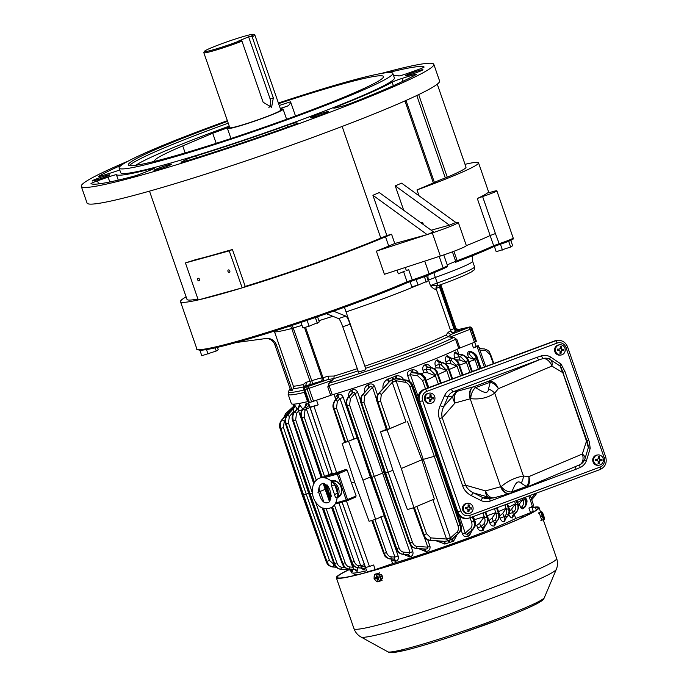 <?xml version="1.0" encoding="UTF-8"?>
<svg xmlns="http://www.w3.org/2000/svg" width="687" height="687" viewBox="0 0 687 687"><rect width="100%" height="100%" fill="white"/><g stroke="black" fill="none" stroke-linecap="round" stroke-linejoin="round"><path stroke-width="1.03" d="M426.533 275.813L428.25 280.777L418.048 285.088L411.822 286.805L410.027 281.618M426.258 282.082L424.377 276.646M418.048 285.088L416.142 279.592M331.228 480.96A8.837 6.26 67.1 0 1 331.572 480.797A8.837 6.26 67.1 0 1 341.078 487.263A8.837 6.26 67.1 0 1 338.451 497.07A8.837 6.26 67.1 0 1 337.283 497.388M305.019 406.558L306.187 403.132L309.133 404.875L307.956 401.354M294.345 406.318L294.775 405.115L297.085 408.92M298.527 407.159L299.498 404.566L303.13 409.538M350.499 570.133L351.358 572.546A91.354 6.011 -19.1 0 0 366.618 570.751L365.364 567.256A2.946 1.529 1.2 0 0 361.328 566.938L361.594 567.969L361.104 568.046M361.07 568.097L363.973 570.004L365.364 567.256L364.393 564.551L360.709 565.848L361.328 566.938M354.887 569.669L357.06 571.369L357.747 567.823M351.297 570.657L352.379 571.756L352.44 569.386M391.951 559.081A2.946 0.696 -48 0 1 391.41 560.094L392.638 563.598A91.354 6.011 -19.1 0 0 515.697 518.496L514.254 514.211M508.629 513.979C509.694 516.693 510.991 518.007 512.519 517.929L513.842 514.597M505.684 518.17L504.979 518.651L504 516.779L500.05 518.144C501.106 520.806 502.549 521.983 504.387 521.673L506.164 517.8M499.363 516.298A91.448 6.011 -19.1 0 0 499.415 516.281L500.05 518.144M487.925 521.029A91.448 6.011 -19.1 0 0 488.972 520.609L489.702 522.747C490.776 525.392 492.364 526.431 494.468 525.873L496.675 521.442M475.095 526.062A91.448 6.011 -19.1 0 0 476.726 525.435L477.551 527.822C478.693 530.467 480.436 531.369 482.789 530.527L485.417 525.503M461.097 529.814L462.497 533.988C463.802 536.641 465.743 537.363 468.336 536.135L469.59 535.422L472.287 529.96M435.996 540.763L444.97 544.018L453.618 541.107L457.078 534.675M418.769 548.69L425.828 551.558C428.997 551.12 430.388 549.368 429.993 546.32L427.803 547.153C427.821 548.527 426.953 549.153 425.193 549.033L422.771 548.956M403.604 554.34L409.632 556.917C412.389 556.255 413.462 554.486 412.835 551.601L410.113 552.606L408.482 554.555L406.532 554.521M391.032 559.012L391.41 560.094L395.652 561.296C398.031 560.506 398.855 558.72 398.117 555.929L384.042 515.602M485.761 366.472L478.307 345.733L476.1 346.231L474.485 341.611M308.042 401.543L310.112 407.382A105.609 6.947 160.9 0 0 313.985 406.318L336.639 472.647L345.552 469.556L347.175 470.037L338.579 473.669A0.979 0.696 -112.9 0 0 337.583 472.922L345.552 469.556M336.639 472.647A106.365 6.999 160.9 0 1 332.319 473.832L332.07 473.257L324.101 476.632L337.583 472.922A0.979 0.687 -105.4 0 0 337.265 474.116L324.633 477.594M309.992 407.108A102.595 6.75 -19.1 0 0 318.193 404.858L316.535 400.246A102.595 6.75 -19.1 0 0 316.535 400.246L330.971 395.24M313.985 406.318L318.193 404.858M291.503 410.302L292.928 407.185L281.275 420.453A1.967 1.28 41.3 0 1 281.722 420.186C280.047 422.35 279.712 425.133 280.7 428.525L302.915 495.284L303.62 495.087L280.854 428.482C279.841 425.098 280.184 422.316 281.876 420.143L292.258 408.464A2.946 2.791 170.5 0 0 293.658 406.026M293.426 413.205L293.701 407.786L286.685 415.815A1.718 1.125 41.1 0 1 287.08 415.575C285.414 417.748 285.079 420.521 286.075 423.922L309.382 493.97L310.163 493.919L286.204 423.879C285.191 420.496 285.534 417.713 287.235 415.532L293.572 408.422A2.946 2.8 128.9 0 0 294.775 405.115M316.329 463.081L298.613 411.024L298.459 407.855L293.847 412.647A1.718 1.125 41 0 1 294.251 412.398C292.593 414.562 292.267 417.344 293.255 420.736L314.105 483.253M302.228 409.778L298.613 411.024L296.492 413.394L295.676 419.92L293.392 420.702C292.379 417.31 292.731 414.527 294.44 412.346L298.459 407.855A2.946 2.688 101.2 0 0 299.498 404.566M306.187 403.132A2.946 2.499 -93.1 0 1 305.363 406.369L302.323 409.667C300.451 412.999 300.09 415.721 301.232 417.851L321.198 477.663M332.001 473.291L310.052 407.606L306.359 408.885L305.363 406.369L302.727 409.418C301.078 411.59 300.751 414.364 301.748 417.756L301.232 417.851M322.358 477.499L301.885 417.722C300.872 414.33 301.224 411.547 302.933 409.366L305.629 406.361A2.946 2.499 -93.5 0 0 306.454 403.114M310.052 407.606L309.133 404.875A2.946 1.211 -38 0 1 306.136 407.563M296.492 413.394A1.718 1.091 -138.2 0 0 294.44 412.346L298.235 407.812A2.946 2.696 101.9 0 0 299.283 404.523M294.637 405.004A2.946 2.8 130 0 1 293.435 408.301L287.235 415.532A1.718 1.099 -138.3 0 1 289.296 416.58L293.117 412.294L294.646 411.728M285.036 420.435L284.238 421.329A1.967 1.262 -138.4 0 0 281.876 420.143L292.224 408.215A2.946 2.782 171.8 0 0 293.624 405.905M284.238 421.329L283.465 427.589L306.23 494.185L303.62 495.087L326.875 561.399C328.171 564.671 330.103 566.492 332.68 566.861L335.952 567.101M334.303 564.62L329.485 560.489L306.23 494.185L308.609 493.18M289.296 416.58L288.488 423.098L312.448 493.12L310.163 493.919L334.603 563.658C335.9 566.93 337.832 568.75 340.417 569.119L349.443 569.763A2.946 2.877 -148.8 0 1 352.44 571.644M318.914 487.813L320.159 491.454L317.883 492.244M323.843 501.957L320.159 491.454L325.106 489.384M323.749 483.717L325.956 490.32L326.677 490.123L324.556 483.923M327.081 490.003L330.172 500.084M329.056 474.537L306.359 408.885L304.985 410.414L304.161 416.94L324.539 476.443M310.112 407.382L332.319 473.832M458.796 354.045L457.104 349.279M336.544 398.615A2.946 1.022 10.9 0 0 335.179 397.713L333.976 394.201M335.788 399.482L335.179 397.713L337.867 394.415C340.28 393.745 342.066 394.742 343.225 397.395L357.12 437.842A91.86 6.046 -19.1 0 0 357.274 437.799M348.902 396.949C348.172 394.02 349.005 391.805 351.409 390.293L351.864 390.07C354.475 388.997 356.433 389.795 357.729 392.466L354.999 393.445C354.586 392.183 353.753 391.994 352.5 392.887L347.768 397.816A1.718 1.125 41 0 1 348.172 397.575C346.514 399.74 346.188 402.522 347.175 405.914L371.006 477.474L371.804 477.422L347.313 405.871C346.3 402.488 346.652 399.705 348.361 397.524L352.5 392.887A2.946 1.013 -116.7 0 0 351.864 390.07M364.496 392.44C363.87 389.297 364.9 386.85 367.597 385.089L368.077 384.806C370.868 383.243 373.05 383.793 374.63 386.438L372.431 387.245C371.59 386.128 370.525 386.197 369.245 387.459L362.178 395.059A1.718 1.125 41.1 0 1 362.564 394.819C360.907 396.992 360.572 399.774 361.56 403.166L384.952 473.352L385.656 473.163L361.688 403.132C360.684 399.74 361.027 396.957 362.719 394.776L369.245 387.459A2.946 0.481 -120.3 0 0 368.077 384.806M383.054 388.395L383.011 388.258C382.573 384.522 383.981 381.577 387.219 379.422L396.373 375.806C399.74 375.497 402.178 376.854 403.707 379.868M409.761 381.517L407.657 375.6C407.022 372.697 408.087 370.86 410.843 370.095L412.243 369.812C415.051 369.512 417.069 370.74 418.314 373.496M420.968 373.797A91.448 6.011 -19.1 0 0 423.836 372.697L423.003 370.31C422.265 367.511 423.046 365.63 425.356 364.66L425.768 364.548C428.216 364.213 430.01 365.398 431.135 368.086M434.175 368.644A91.448 6.011 -19.1 0 0 436.082 367.871L435.335 365.742C434.536 362.985 435.103 361.061 437.026 359.979L441.784 362.427M445.674 363.904A91.448 6.011 -19.1 0 0 446.524 363.543L445.872 361.68C445.047 358.923 445.408 356.965 446.945 355.806L450.947 357.918M455.112 352.156A2.946 2.508 -125 0 0 457.774 354.191L460.118 360.117L455.215 359.696L454.674 358.15C453.824 355.342 453.97 353.341 455.112 352.156L458.323 353.96M457.911 354.028L462.437 354.732C465.992 356.175 467.976 358.09 468.388 360.477L467.941 360.718C466.628 357.438 464.644 355.454 461.982 354.784L457.997 354.028L461.784 354.87C464.498 355.514 466.507 357.489 467.804 360.769L465.537 361.568L460.822 356.965L458.899 356.63L454.674 358.15M460.384 375.883L457.07 366.137L451.514 360.581L449.813 360.297L449.341 357.961L453.154 358.339C456.692 359.79 458.676 361.705 459.088 364.093L458.641 364.333C457.327 361.044 455.344 359.069 452.69 358.391L449.65 357.815A2.946 2.25 63.7 0 1 447.246 355.66M451.514 360.581A1.718 1.073 -80.5 0 1 452.467 358.494C455.18 359.138 457.198 361.104 458.495 364.393L462.274 375.179M449.873 379.782L446.739 370.551L441.303 364.891A1.718 1.073 -80.5 0 1 442.256 362.805L442.488 362.702A1.718 1.125 100.8 0 1 442.943 362.65C446.49 364.101 448.465 366.016 448.877 368.404L448.439 368.644C447.117 365.355 445.142 363.38 442.488 362.702L439.105 362.272L438.941 364.496L440.169 368.017L436.082 367.871M437.026 359.979A2.946 1.906 -110 0 0 439.105 362.272L442.256 362.805C444.978 363.449 446.988 365.415 448.293 368.704L451.909 379.026M438.349 384.05L434.923 374.501L430.208 369.889A1.718 1.082 -80.4 0 1 431.17 367.803L431.367 367.717A1.718 1.125 100.7 0 1 431.822 367.665C435.378 369.108 437.361 371.023 437.774 373.41L437.327 373.651C436.013 370.37 434.029 368.387 431.367 367.717L427.048 367.107L426.223 369.211L427.451 372.732L423.836 372.697M425.356 364.66A2.946 1.511 -105.4 0 0 427.048 367.107L431.17 367.803C433.883 368.447 435.893 370.413 437.19 373.702L440.53 383.243M410.843 370.095A2.946 1.013 -101.3 0 0 412.071 372.715L419.353 373.505A1.718 1.116 100.5 0 1 419.809 373.453C423.269 374.784 425.253 376.699 425.768 379.19L425.322 379.43C423.999 376.15 422.016 374.175 419.353 373.505L413.522 372.423L412.071 372.715C410.491 372.749 409.916 373.41 410.345 374.681L418.177 396.674M386.403 429.65L377.18 401.947C376.055 399.499 376.442 396.777 378.331 393.771A1.967 1.28 41.3 0 1 378.777 393.496C377.111 395.669 376.768 398.443 377.764 401.843L386.893 429.384M433.497 444.85L412.423 386.214C411.101 382.942 409.108 380.967 406.438 380.297A1.967 1.271 -79.6 0 1 406.944 380.237L398.786 378.743L393.952 379.052L396.133 380.993L392.243 382.341L381.294 394.647L380.529 400.907L377.91 401.801C376.897 398.408 377.24 395.626 378.932 393.453L389.615 381.44L378.331 393.771M336.51 408.044L347.966 441.483L353.925 438.984L340.022 398.529L337.343 401.517L336.51 408.044L334.234 408.825C333.221 405.433 333.573 402.651 335.29 400.469L338.056 397.387A2.946 1.486 67.2 0 0 337.867 394.415M344.771 442.471L333.59 408.954C332.465 406.498 332.826 403.776 334.672 400.77A1.718 1.134 40.9 0 1 335.076 400.53C333.427 402.694 333.101 405.467 334.097 408.859L345.192 442.248M380.529 400.907L389.967 428.533L386.979 429.547M393.952 379.052A2.946 2.113 -16.6 0 1 392.535 379.499L392.217 377.292L393.952 379.052M396.133 380.993L423.278 459.371L434.287 456.323L410.019 387.09C408.963 384.419 407.339 382.822 405.141 382.29L396.03 380.718L392.225 382.195L392.535 379.499L389.615 381.44L387.829 379.001M425.493 388.816L422.531 380.461L417.756 375.883A1.718 1.056 -80.8 0 1 418.692 373.788C421.432 374.424 423.458 376.382 424.772 379.662L427.735 387.992M478.324 369.228L475.086 359.696L474.185 359.447L469.23 354.123A1.718 1.082 -80.3 0 1 470.191 352.027C472.905 352.68 474.906 354.647 476.211 357.936L479.955 368.627M480.548 368.404L476.761 357.704C475.456 354.423 473.489 352.431 470.861 351.753L469.204 351.426L471.325 351.701A1.718 1.142 101.1 0 0 470.861 351.753L468.225 351.692L469.204 351.426M475.086 359.696L468.5 361.826M458.135 353.917L457.997 354.028A2.946 2.516 -125.4 0 1 455.326 352.002M469.882 372.363L466.533 362.513L465.537 361.568M466.533 362.513L459.251 365.261M460.118 360.117L465.795 362.298M457.07 366.137L449.109 369.503M445.872 361.68L449.813 360.297L451.05 363.818L456.503 365.965M442.943 362.65L439.482 362.135A2.946 1.915 -110.2 0 1 437.396 359.842M446.352 370.43L440.169 368.017M446.739 370.551L438.074 374.535M431.822 367.665L427.486 366.987A2.946 1.52 -105.5 0 1 425.768 364.548M435.343 375.686L427.451 372.732M435.524 375.755L426.129 380.375M419.809 373.453L413.522 372.423A2.946 1.056 -101.6 0 1 412.243 369.812M389.967 428.533L405.914 421.818L392.225 382.195M347.966 441.483L345.286 442.385M343.225 397.395L340.022 398.529L338.056 397.387L336.613 398.915M344.762 442.428L342.169 443.527L354.793 482.669L369.091 521.287L375.574 519.312L362.951 480.179L370.362 477.044M405.914 421.818L387.004 429.864L380.529 431.84L386.317 429.392M395.223 375.961A2.946 0.489 82.2 0 0 395.944 378.76L405.965 380.495C408.671 381.148 410.671 383.123 411.977 386.403L436.245 455.644L434.287 456.323L457.997 525.632L459.955 524.962L436.245 455.644L437.112 455.283M469.23 354.123L467.34 353.796L468.225 351.692M467.34 353.796L468.611 357.429L466.645 357.395M474.185 359.447L468.611 357.429M478.307 345.733A105.609 6.947 160.9 0 1 477.07 346.54L473.48 347.94A102.595 6.75 -19.1 0 0 476.1 346.231M473.48 347.94L471.9 343.302A102.595 6.75 -19.1 0 0 471.909 343.294M453.154 358.339A1.718 1.125 100.8 0 0 452.69 358.391L449.341 357.961A2.946 2.241 63.9 0 1 446.945 355.806M451.05 363.818L446.524 363.543M435.335 365.742L438.941 364.496L441.303 364.891M423.003 370.31L426.223 369.211L430.208 369.889M407.657 375.6L410.345 374.681L417.756 375.883M405.141 382.29A1.468 0.936 -80.2 0 1 405.965 380.495L397.138 378.597A2.946 0.524 82 0 1 396.373 375.806M387.219 379.422L388.988 381.869L378.932 393.453A1.967 1.262 -138.4 0 1 381.294 394.647M367.597 385.089A2.946 0.498 -120.2 0 1 368.747 387.751L362.719 394.776A1.718 1.099 -138.3 0 1 364.78 395.824L363.973 402.35L361.053 403.252C359.928 400.822 360.297 398.091 362.178 395.059M351.409 390.293A2.946 1.03 -116.6 0 1 352.036 393.127L348.361 397.524A1.718 1.091 -138.2 0 1 350.413 398.572L349.597 405.098L346.669 406C345.544 403.561 345.913 400.83 347.768 397.816M357.309 437.894L342.169 443.527M353.925 438.984L357.12 437.842M337.343 401.517A1.718 1.091 -138.1 0 0 335.29 400.469L337.643 397.558A2.946 1.494 67.3 0 0 337.463 394.587M354.569 481.991L351.529 483.047L347.175 470.037M351.529 483.047L356.149 495.954L347.553 499.586A0.979 0.696 67.1 0 1 347.201 500.694A0.979 0.687 74.6 0 1 347.141 500.72L335.041 504.043L347.072 500.729M348.644 441.552L362.951 480.179M384.119 472.484L371.804 477.422L396.768 548.681C398.056 551.944 399.997 553.765 402.591 554.143L408.482 554.555A2.946 0.962 81.1 0 1 409.632 556.917M392.921 470.269L385.656 473.163L410.096 542.902C411.384 546.174 413.325 547.994 415.901 548.363L425.193 549.033L425.828 551.558M380.529 431.84L393.144 470.973L407.451 509.599L413.926 507.624L401.311 468.491L421.844 459.809L407.391 421.251M387.004 429.864L401.311 468.491M454.03 537.397L449.779 540.265L450.389 537.672L423.278 459.371L421.844 459.809L434.321 499.011L413.926 507.624M459.594 348.094L471.9 343.302M477.07 346.54L484.361 366.995M531.558 506.371L533.146 511.008A102.595 6.75 160.9 0 1 530.562 512.7L515.697 518.496M530.562 512.7L528.938 508.088L532.519 506.688A105.609 6.947 160.9 0 0 533.765 505.872L530.278 495.421M367.098 571.867A102.595 6.75 160.9 0 0 375.196 569.643L373.651 564.997L369.443 566.457A105.609 6.947 160.9 0 1 365.561 567.522L366.618 570.751M336.02 567.17L332.525 566.904C329.975 566.526 328.043 564.705 326.729 561.442L302.915 495.284M348.326 569.042L349.692 569.952L339.971 569.188A1.718 1.202 -85.5 0 0 340.263 569.162C337.712 568.776 335.788 566.955 334.475 563.692L309.459 494.108M335.857 519.398L352.689 567.187L354.312 569.471M357.06 571.369A2.946 2.757 -123 0 0 354.217 569.471L348.481 569.016C345.947 568.63 344.015 566.801 342.71 563.538L322.89 508.354M354.243 566.569L352.689 567.187L349.674 566.973C347.648 566.681 346.128 565.264 345.114 562.713L342.847 563.503C344.135 566.775 346.076 568.596 348.67 568.965L354.38 569.368A2.946 2.748 -122.5 0 1 357.223 571.258M363.973 570.004A2.946 2.533 67.3 0 0 361.353 568.072L357.549 567.763C355.024 567.368 353.101 565.547 351.787 562.284L351.28 562.37L331.598 507.547M332.542 506.877L351.933 562.241C353.221 565.513 355.17 567.325 357.764 567.702L361.594 567.969A2.946 2.525 67.5 0 1 364.213 569.909M344.591 567.35L341.422 567.127A1.718 1.176 94.1 0 1 340.417 569.119L349.382 569.875A2.946 2.877 -150.1 0 1 352.379 571.756M338.906 502.978L360.709 565.848L358.769 565.71C356.733 565.427 355.205 564.001 354.2 561.451L334.414 504.945M342.014 502.12L364.393 564.551M365.561 567.522L341.937 501.604M525.126 497.328L525.83 499.423C526.835 502.798 526.457 505.417 524.713 507.281L524.121 507.83M523.013 498.109L523.013 500.437C523.795 503.064 523.468 505.125 522.043 506.62A1.718 1.159 47.9 0 0 524.052 507.564C525.881 505.658 526.294 503.021 525.289 499.655L524.559 497.534M513.807 514.554L516.71 511.952C518.917 507.959 519.381 505.306 518.084 503.983L517.637 504.224C518.625 507.599 518.23 510.226 516.461 512.107L513.387 514.786L511.678 509.007L514.975 504.335L515.224 505.065C516.014 507.693 515.688 509.754 514.245 511.248L512.871 512.493L509.29 513.696M512.519 517.929A2.946 2.542 74.3 0 1 513.387 514.786L516.255 512.193C518.092 510.286 518.505 507.65 517.5 504.284L516.246 500.617M505.426 518.47L507.702 516.375C509.909 512.382 510.355 509.728 509.067 508.414L508.62 508.655C509.608 512.03 509.222 514.657 507.453 516.538L505.297 518.522A2.946 2.267 -110.9 0 0 504.687 521.553M505.057 504.773L506.207 509.496C506.989 512.124 506.663 514.185 505.22 515.688A1.718 1.151 48 0 0 507.221 516.633C509.058 514.718 509.479 512.081 508.474 508.715L506.894 504.086M494.537 508.672L496.005 513.807C496.787 516.435 496.461 518.496 495.018 519.999A1.718 1.151 48 0 0 497.019 520.944L497.251 520.84A1.718 1.202 -132.7 0 0 497.5 520.686C499.698 516.693 500.153 514.039 498.856 512.725L498.418 512.966C499.406 516.341 499.011 518.968 497.251 520.84L494.752 522.979L493.318 521.527L492.107 517.998L488.972 520.609M494.468 525.873A2.946 1.898 65.4 0 1 494.752 522.979L497.019 520.944C498.856 519.029 499.277 516.392 498.273 513.026L496.529 507.933M483.013 512.949L484.61 517.989C485.4 520.626 485.074 522.687 483.639 524.181A1.718 1.151 48 0 0 485.64 525.126L485.846 525.04A1.718 1.194 -132.7 0 0 486.095 524.877C488.311 520.883 488.766 518.23 487.469 516.916L487.023 517.156C488.01 520.531 487.615 523.159 485.846 525.04L482.695 527.788L480.771 526.757L479.569 523.236L476.726 525.435M482.789 530.527A2.946 1.477 62.8 0 1 482.695 527.788L485.64 525.126C487.478 523.219 487.89 520.583 486.885 517.208L485.151 512.15M472.905 516.693L474.399 521.15C475.378 524.524 474.983 527.152 473.214 529.042L467.778 533.576C466.499 534.495 465.649 534.349 465.211 533.121L459.509 516.16M470.097 517.732L471.591 522.154C472.364 524.782 472.021 526.852 470.552 528.363A1.718 1.134 48.3 0 0 472.544 529.316C474.408 527.401 474.837 524.756 473.85 521.381L472.338 516.899M450.389 537.672L446.49 539.02L430.895 537.895L426.541 533.799L423.939 534.718C425.227 537.981 427.168 539.802 429.744 540.18L441.535 541.133M457.997 525.632C458.813 528.372 458.478 530.51 457.001 532.056L450.474 537.947L446.576 539.132L449.461 542.593L449.779 540.265A2.946 2.362 -22 0 0 448.396 540.798L444.961 541.279L444.97 544.018M413.454 507.77L423.209 534.864C424.626 536.779 423.149 538.127 429.255 540.257A1.967 1.365 -85.6 0 0 429.59 540.222C427.031 539.836 425.098 538.015 423.785 534.761L414.012 507.59M380.856 516.744L394.931 557.08L391.118 556.813C389.082 556.53 387.562 555.105 386.549 552.554L384.282 553.344C385.579 556.616 387.52 558.437 390.122 558.806L394.046 559.081A2.946 1.451 -101.1 0 1 395.652 561.296M371.787 520.471L383.638 553.482C385.072 555.414 383.535 556.702 389.606 558.892A1.718 1.211 -85.3 0 0 389.907 558.866C387.374 558.471 385.45 556.65 384.145 553.387L372.268 520.317M346.669 406L370.585 477.705L396.124 548.81C397.558 550.751 396.021 552.039 402.11 554.22A1.718 1.202 -85.4 0 0 402.402 554.194C399.868 553.799 397.936 551.979 396.631 548.715L371.092 477.611M361.053 403.252L384.445 473.446L409.452 543.031C410.895 544.971 409.358 546.268 415.463 548.432A1.718 1.202 -85.5 0 0 415.755 548.406C413.205 548.02 411.273 546.199 409.967 542.936L384.952 473.352M432.853 499.629L446.576 539.132M457.001 532.056A1.468 0.996 47.9 0 0 458.727 532.863C460.548 530.965 460.951 528.329 459.955 524.962L460.402 524.774C461.381 528.148 460.986 530.776 459.199 532.665A1.967 1.357 47.5 0 0 459.474 532.485L453.377 538.076M522.043 506.62L520.686 507.839L522.644 508.835L523.554 508.363M522.764 499.724L518.402 505.177M520.686 507.839L519.441 504.206M523.331 499.028L517.285 502.729M513.455 514.872L513.636 514.718A2.946 2.55 74.6 0 0 512.768 517.861M514.554 501.244L515.439 503.751L514.975 504.335M515.439 503.751L508.432 507.281M506.293 508.268L498.324 511.635M505.22 515.688L504 516.779L502.798 513.258L505.941 508.715M495.705 522.275L495.121 522.816A2.946 1.906 65.5 0 0 494.829 525.71M495.679 512.871L492.107 517.998M495.911 512.571L486.98 515.774M483.888 526.843L483.098 527.582A2.946 1.486 62.9 0 0 483.176 530.321M484.206 516.804L479.569 523.236M484.318 516.658L474.373 519.707M470.106 531.893L469.075 532.846A2.946 1.005 60.7 0 0 469.59 535.422M398.117 555.929L394.931 557.08L394.046 559.081L392.5 559.072M347.313 500.643L355.291 497.285L347.261 500.677A0.979 0.979 0 0 1 347.141 500.72A0.979 0.687 74.6 0 1 346.239 500.042L335.651 502.953M355.17 497.328L356.149 495.954M369.443 566.457L346.257 500.419M532.519 506.688L528.904 495.928M511.678 509.007L509.582 511.343M507.702 516.375A1.718 1.202 -132.7 0 1 507.453 516.538L504.979 518.651A2.946 2.25 -111 0 0 504.387 521.673M502.798 513.258L499.415 516.281M489.702 522.747L493.318 521.527L495.018 519.999M477.551 527.822L480.771 526.757L483.639 524.181M468.336 536.135A2.946 0.953 60.5 0 1 467.778 533.576L473.214 529.042A1.718 1.194 -132.6 0 0 473.455 528.887C475.679 524.885 476.143 522.232 474.837 520.918L471.591 522.154M462.497 533.988L465.211 533.121L470.552 528.363M452.621 541.725L451.557 539.347L459.199 532.665L452.587 538.72A2.946 0.447 -121.4 0 0 453.618 541.107M444.24 544.07L444.206 541.339L429.744 540.18A1.967 1.348 94.1 0 0 430.895 537.895M425.262 551.627L424.618 549.102L415.901 548.363A1.718 1.176 94.1 0 0 416.915 546.371C414.896 546.079 413.376 544.654 412.372 542.103L409.452 543.031M409.126 556.994A2.946 0.979 81.1 0 0 407.958 554.632L402.591 554.143A1.718 1.168 94 0 0 403.595 552.15C401.569 551.859 400.049 550.433 399.035 547.883L396.124 548.81M375.574 519.312L384.213 515.662M391.118 556.813A1.718 1.168 94 0 1 390.122 558.806L393.608 559.166A2.946 1.46 -101.2 0 1 395.223 561.382M375.196 569.643L392.638 563.598M353.676 573.07L354.071 574.203A89.336 5.874 -19.1 0 0 354.38 574.504A89.336 5.874 -19.1 0 0 358.236 574.555M519.853 518.591A89.336 5.874 -19.1 0 0 522.85 516.16A89.336 5.874 -19.1 0 0 522.91 515.731L522.893 515.688M338.76 496.924A8.837 6.26 67.1 0 1 337.377 497.156M331.314 481.029A8.837 6.26 67.1 0 1 331.898 480.668M338.451 495.997A7.858 5.565 -112.9 0 0 338.708 495.902A7.858 5.565 -112.9 0 0 340.778 486.499A7.858 5.565 -112.9 0 0 332.594 481.432A7.858 5.565 -112.9 0 0 332.448 481.493L335.076 485.271L338.296 496.074M327.939 486.353L329.76 489.436L331.151 495.628M337.119 498.058L336.922 497.998C335.788 497.86 335.016 496.761 334.578 494.683L331.366 485.408L331.143 480.883C319.532 472.519 311.984 481.673 312.336 491.377C312.568 498.47 315.642 503.932 321.533 507.762C330.464 510.123 335.66 506.894 337.119 498.058L338.708 495.902M331.177 496.315L329.837 494.752L327.304 487.409L327.295 485.769M331.366 485.408A3.924 1.099 174.1 0 1 335.076 485.271A6.87 4.869 -112.9 0 1 337.618 492.613A3.924 0.61 -31.9 0 1 334.578 494.683M331.117 481.252A3.924 3.529 -159.7 0 0 333.745 482.66A7.858 5.565 -112.9 0 1 338.107 495.267A3.924 3.675 -71.1 0 0 336.922 497.998M328.051 486.619A3.924 0.61 -31.9 0 1 327.304 487.409A6.87 4.869 -112.9 0 0 329.837 494.752A3.924 1.099 174.1 0 1 331.1 495.215M532.021 507.727A27.489 1.812 -19.1 0 1 536.307 506.937A107.258 7.05 160.9 0 1 539.037 507.556A107.258 7.05 160.9 0 1 439.998 549.317A107.258 7.05 160.9 0 1 336.338 577.75A107.258 7.05 160.9 0 1 348.464 569.849M536.358 510.029L535.405 507.264A26.51 1.743 -19.1 0 0 532.064 507.839M535.405 507.264A106.27 6.99 160.9 0 1 538.11 507.873A106.27 6.99 160.9 0 1 439.972 549.257A106.27 6.99 160.9 0 1 337.265 577.423A106.27 6.99 160.9 0 1 348.73 569.875M379.172 574.006C382.736 575.002 383.372 576.857 381.096 579.562M541.485 519.381L539.561 513.824M544.259 519.183L540.867 520.643M543.7 519.69L542.146 516.238L540.068 516.933M542.146 516.238L541.141 512.287L538.299 513.232M541.691 511.781L538.857 512.734M543.546 515.181A3.83 0.575 -108.5 0 1 544.396 519.063A3.83 0.575 -108.5 0 1 542.532 515.791A3.83 0.575 -108.5 0 1 542.052 512.055A3.83 0.575 -108.5 0 1 543.546 515.181M542.876 516.126L543.529 515.808L542.369 513.335L543.323 516.53M543.357 515.963L543.46 516.478M542.85 516.031L543.529 515.808M374.492 574.521L377.893 573.533L380.881 576.745L380.461 580.944L377.06 581.923L374.072 578.712L374.492 574.521L376.227 573.748M377.893 573.533L379.636 572.769M380.881 576.745L382.384 576.084M381.208 574.461L382.015 575.337M380.461 580.944L382.204 580.172M382.547 576.694L382.384 578.36M380.117 577.003A3.83 2.98 66.2 0 1 376.888 581.374A3.83 2.98 66.2 0 1 374.724 575.122A3.83 2.98 66.2 0 1 380.117 577.003M378.915 577.741L378.142 578.085L379.172 577.784L378.855 576.857L377.816 577.157L376.845 575.508L376.107 575.715L376.553 577.011L377.257 576.702M378.142 578.085L378.382 579.948L377.644 580.163L376.665 578.506L377.927 578.291M377.403 577.003L375.317 577.879L375.634 578.806L376.665 578.506M376.382 577.569L376.553 577.011M378.348 579.854L377.644 580.163M378.099 578.093L379.13 577.673M376.201 577.621L376.476 578.437L375.634 578.806M376.476 578.437L377.515 578.136M377.232 577.2L376.416 577.552M563.203 372.354L562.782 372.637L560.06 366.034A2.946 0.67 128.2 0 1 561.021 364.041L564.937 371.512L589.343 442.024L590.21 448.328L588.312 447.623L588.304 445.975M460.797 510.913A7.359 6.973 82.2 0 0 469.753 515.422L600.026 467.117A7.359 6.973 82.2 0 0 604.174 457.748L566.028 347.588A7.359 6.973 82.2 0 0 557.071 343.079L426.799 391.384A7.359 6.973 82.2 0 0 422.651 400.753L460.797 510.913L457.834 511.832L419.688 401.672A9.816 9.3 -97.8 0 1 425.227 389.177L555.491 340.872A9.816 9.3 -97.8 0 1 557.355 340.4L556.264 340.554A9.816 9.3 82.2 0 0 554.4 341.018L424.137 389.323A9.816 9.3 82.2 0 0 418.598 401.826L456.743 511.978A9.816 9.3 82.2 0 0 466.825 518.462L467.916 518.316A9.816 9.3 -97.8 0 1 457.834 511.832L456.743 511.978M510.501 493.232A9.816 6.595 -105.7 0 1 509.943 493.429A9.816 9.816 0 0 0 510.707 493.18A9.816 3.074 69.7 0 0 511.592 491.926L526.336 486.456L521.098 483.176C516.074 478.032 513.223 489.986 511.592 491.926A9.816 6.243 -138.9 0 1 501.209 486.585C507.916 480.943 515.327 477.431 523.417 476.031L528.784 476.649L582.336 454.03L586.492 441.123L562.782 372.637L551.884 366.085A9.816 5.625 -59 0 0 550.21 359.524L550.21 359.524A9.816 5.625 -59 0 0 549.952 359.395A9.704 9.189 82.2 0 0 548.647 358.769L548.647 358.769A9.704 9.189 82.2 0 0 543.151 358.502L539.132 359.868A2.946 0.919 69.7 0 1 537.243 357.223L541.622 355.797A12.615 11.945 -97.8 0 1 550.467 356.957L561.021 364.041M488.491 389.005L490.243 382.212L475.49 387.674C478.161 388.73 487.968 396.854 488.491 389.005A9.816 5.659 28.7 0 1 494.709 393.127C487.796 397.867 479.809 399.705 470.758 398.649A17.673 1.159 160.9 0 1 470.226 398.795L455.069 402.96L442.205 417.696L439.362 418.641C438.005 414.433 438.272 410.079 440.169 405.596L444.618 395.54A12.761 12.091 -97.8 0 1 451.436 389.04L537.243 357.223M586.921 440.839L561.159 367.493L560.06 366.034L550.381 359.636M440.169 405.596A2.946 0.515 23.9 0 0 443.639 406.738L452.999 396.013L448.087 396.691L443.639 406.738C441.853 410.568 441.38 414.218 442.205 417.696L465.571 485.185C467.083 488.457 469.71 491.025 473.463 492.88L483.073 497.723L487.985 497.044L473.463 492.88A2.946 0.79 116.7 0 0 471.359 495.662C467.143 493.438 464.266 490.26 462.729 486.121L465.571 485.185L485.52 490.896A9.816 6.011 106 0 0 487.985 497.044A9.816 9.3 82.2 0 0 493.24 497.929A9.816 9.3 82.2 0 0 494.193 497.749M452.999 396.013A9.816 6.544 41.1 0 0 455.069 402.96A9.816 6.896 -105.4 0 1 458.246 391.006L473.403 386.841A7.858 0.515 -19.1 0 0 473.635 386.772L488.388 381.302L539.132 359.868L453.334 391.684L458.246 391.006A9.816 9.3 -97.8 0 0 452.999 396.013M525.246 487.761A9.816 3.074 -110.3 0 0 525.452 487.71A9.816 3.074 -110.3 0 0 526.336 486.456A9.816 6.913 -93.5 0 0 528.784 476.649A9.816 6.964 67.1 0 1 525.864 487.547L579.922 464.678A9.704 9.189 82.2 0 0 581.451 463.768L581.451 463.768A9.704 9.189 82.2 0 0 584.628 459.526M584.585 459.569L581.451 463.768A9.816 9.816 0 0 0 584.946 458.89A9.816 4.766 -162.2 0 0 582.336 454.03A9.816 6.964 67.1 0 1 579.922 464.678A2.946 0.902 64.9 0 0 580.283 467.443L576.024 469.23A2.946 0.919 69.7 0 1 575.783 466.464M584.946 458.89L588.312 447.623L586.492 441.123L586.999 440.848L588.312 446.078M549.875 359.335A2.946 0.756 120 0 1 550.467 356.957M590.21 448.328L586.406 460.745A2.946 0.472 20.8 0 1 584.637 459.723M521.098 483.176A9.816 6.32 -71.4 0 0 523.417 476.031L494.709 393.127L498.333 388.713A9.816 6.964 67.1 0 0 488.388 381.302A9.816 3.074 -110.3 0 1 490.243 382.212A9.816 6.612 48.5 0 1 498.333 388.713L551.884 366.085A9.816 6.964 -112.9 0 0 543.151 358.502A2.946 0.936 74.4 0 1 541.622 355.797M475.49 387.674A9.816 5.694 105.6 0 0 470.758 398.649A9.816 6.595 -105.7 0 1 473.635 386.772A9.816 3.074 69.7 0 1 475.49 387.674M429.375 393.101L428.508 393.222A5.152 4.886 82.2 0 0 424.368 398.992A5.152 4.886 82.2 0 0 429.907 403.432L430.783 403.312A5.152 4.886 82.2 0 0 434.965 398.486A5.152 4.886 82.2 0 0 429.375 393.101A5.152 4.886 82.2 0 0 425.236 398.872A5.152 4.886 82.2 0 0 430.783 403.312M431.376 398.881L431.96 398.821A9.738 0.575 2.2 0 1 433.574 398.941A9.129 2.868 -86.7 0 0 433.617 397.764A9.738 0.575 -177.8 0 0 432.011 397.644L431.591 397.704A0.979 0.927 -97.8 0 1 430.697 396.665L431.032 394.776A9.129 0.532 -177.8 0 0 429.916 394.707A9.738 3.057 93.3 0 1 430.002 396.545L429.032 397.472A9.738 0.575 -177.8 0 0 427.108 397.395A9.129 2.868 93.3 0 1 427.065 398.563A9.738 0.575 2.2 0 1 428.989 398.649L429.882 399.679A9.738 3.057 93.3 0 1 429.65 401.56A9.129 0.532 2.2 0 1 430.766 401.629A9.738 3.057 -86.7 0 0 430.998 399.748L430.577 399.8A0.979 0.927 -97.8 0 1 431.548 398.881M431.96 398.821L430.998 399.748M428.611 397.533L428.782 397.524A0.979 0.927 -97.8 0 1 428.611 397.533L427.108 397.447M430.697 396.665L431.118 396.614A9.738 3.057 -86.7 0 0 431.032 394.776M431.118 396.614L432.011 397.644M430.509 401.612L430.577 399.8M433.317 398.924L433.617 397.764M433.36 397.807L431.591 397.704M430.766 394.81L429.916 394.759M597.784 454.949L596.917 455.069A5.152 4.886 82.2 0 0 592.778 460.848A5.152 4.886 82.2 0 0 598.317 465.288L599.193 465.168A5.152 4.886 82.2 0 0 603.375 460.342A5.152 4.886 82.2 0 0 597.784 454.949A5.152 4.886 82.2 0 0 593.654 460.728A5.152 4.886 82.2 0 0 599.193 465.168M599.785 460.737L600.378 460.676A9.738 0.575 2.2 0 1 601.984 460.797A9.129 2.868 -86.7 0 0 602.027 459.62A9.738 0.575 -177.8 0 0 600.421 459.5L600 459.56A0.979 0.927 -97.8 0 1 599.107 458.521L599.442 456.623A9.129 0.532 -177.8 0 0 598.325 456.563A9.738 3.057 93.3 0 1 598.411 458.401L597.441 459.328A9.738 0.575 -177.8 0 0 595.517 459.242A9.129 2.868 93.3 0 1 595.474 460.419A9.738 0.575 2.2 0 1 597.398 460.505L598.291 461.535A9.738 3.057 93.3 0 1 598.059 463.416A9.129 0.532 2.2 0 1 599.176 463.485A9.738 3.057 -86.7 0 0 599.408 461.604L598.987 461.655A0.979 0.927 -97.8 0 1 599.957 460.737M600.378 460.676L599.408 461.604M597.02 459.388L597.192 459.38A0.979 0.927 -97.8 0 1 597.02 459.388L595.517 459.294M599.107 458.521L599.528 458.469A9.738 3.057 -86.7 0 0 599.442 456.623M599.528 458.469L600.421 459.5M598.918 463.467L598.987 461.655M601.726 460.779L602.027 459.62M601.769 459.663L600 459.56M599.176 456.666L598.325 456.615M467.521 503.253L466.645 503.373A5.152 4.886 82.2 0 0 462.514 509.144A5.152 4.886 82.2 0 0 468.053 513.584L468.929 513.464A5.152 4.886 82.2 0 0 473.111 508.646A5.152 4.886 82.2 0 0 467.521 503.253A5.152 4.886 82.2 0 0 463.382 509.024A5.152 4.886 82.2 0 0 468.929 513.464M469.513 509.041L470.106 508.973A9.738 0.575 2.2 0 1 471.72 509.101A9.129 2.868 -86.7 0 0 471.763 507.925A9.738 0.575 -177.8 0 0 470.157 507.805L469.736 507.856A0.979 0.927 -97.8 0 1 468.843 506.826L469.178 504.928A9.129 0.532 -177.8 0 0 468.062 504.868A9.738 3.057 93.3 0 1 468.148 506.705L467.177 507.633A9.738 0.575 -177.8 0 0 465.254 507.547A9.129 2.868 93.3 0 1 465.202 508.724A9.738 0.575 2.2 0 1 467.134 508.801L468.027 509.84A9.738 3.057 93.3 0 1 467.795 511.721A9.129 0.532 2.2 0 1 468.912 511.781A9.738 3.057 -86.7 0 0 469.144 509.9L468.723 509.96A0.979 0.927 -97.8 0 1 469.685 509.033M470.106 508.973L469.144 509.9M466.756 507.684L466.928 507.676A0.979 0.927 -97.8 0 1 466.756 507.684L465.254 507.599M468.843 506.826L469.264 506.766A9.738 3.057 -86.7 0 0 469.178 504.928M469.264 506.766L470.157 507.805M468.654 511.772L468.723 509.96M471.462 509.076L471.763 507.925M471.505 507.959L469.736 507.856M468.912 504.962L468.062 504.919M559.639 344.797L558.771 344.917A5.152 4.886 82.2 0 0 554.632 350.688A5.152 4.886 82.2 0 0 560.171 355.127L561.047 355.007A5.152 4.886 82.2 0 0 565.229 350.181A5.152 4.886 82.2 0 0 559.639 344.797A5.152 4.886 82.2 0 0 555.508 350.568A5.152 4.886 82.2 0 0 561.047 355.007M561.64 350.585L562.232 350.516A9.738 0.575 2.2 0 1 563.838 350.645A9.129 2.868 -86.7 0 0 563.881 349.468A9.738 0.575 -177.8 0 0 562.275 349.339L561.854 349.4A0.979 0.927 -97.8 0 1 560.961 348.369L561.296 346.471A9.129 0.532 -177.8 0 0 560.18 346.403A9.738 3.057 93.3 0 1 560.266 348.249L559.295 349.168A9.738 0.575 -177.8 0 0 557.372 349.09A9.129 2.868 93.3 0 1 557.329 350.267A9.738 0.575 2.2 0 1 559.252 350.344L560.145 351.375A9.738 3.057 93.3 0 1 559.914 353.264A9.129 0.532 2.2 0 1 561.03 353.324A9.738 3.057 -86.7 0 0 561.262 351.443L560.841 351.504A0.979 0.927 -97.8 0 1 561.811 350.576M562.232 350.516L561.262 351.443M558.875 349.228L559.046 349.219A0.979 0.927 -97.8 0 1 558.875 349.228L557.372 349.142M560.961 348.369L561.382 348.309A9.738 3.057 -86.7 0 0 561.296 346.471M561.382 348.309L562.275 349.339M560.772 353.307L560.841 351.504M563.58 350.619L563.881 349.468M563.623 349.503L561.854 349.4M561.03 346.506L560.18 346.454M406.292 270.472L408.713 269.716A16.686 1.099 160.9 0 1 406.292 270.472L405.261 267.483M466.327 245.611A84.922 5.582 -19.1 0 0 490.132 235.538A84.922 5.582 160.9 0 1 466.327 245.611M453.909 251.287L457.164 260.691A84.922 5.582 -19.1 0 0 493.661 245.723A0.979 0.833 64.9 0 1 493.275 246.848L499.509 244.52L495.421 233.563L490.132 235.538L493.661 245.723L498.951 243.748A11.782 0.773 -19.1 0 0 513.198 238.028L496.856 190.823A11.782 0.773 160.9 0 1 482.6 196.534L495.421 233.563L490.132 235.538L477.31 198.509L482.6 196.534M476.392 341.293L471.969 328.266L476.392 341.293A105.54 6.939 160.9 0 1 475.696 341.748L474.459 342.298L469.968 329.339L450.079 337.094L454.459 337.695L456.924 339.593L455.558 339.215A92.771 6.106 160.9 0 1 329.047 385.587L327.776 386.927L329.382 383.054A91.723 6.028 -19.1 0 0 453.652 337.506M456.924 339.593L459.835 348L474.459 342.298M459.835 348L458.761 348.464A92.771 6.106 160.9 0 1 332.25 394.827L311.563 401.904A105.54 6.939 160.9 0 1 309.382 402.513L308.54 402.659L303.405 388.198L305.157 393.153L304.35 392.38A92.771 6.106 160.9 0 1 288.162 394.364L291.357 403.604A92.771 6.106 160.9 0 0 307.553 401.62L304.35 392.38A2.946 2.43 76.4 0 1 304.229 390.517M305.157 393.153L308.54 402.659M308.068 401.56L307.553 401.62M365.046 366.094A87.378 5.745 -19.1 0 0 446.086 335.007L448.31 332.173A2.946 2.654 -117 0 0 451.814 334.157L447.984 336.724A88.425 5.814 160.9 0 1 365.63 368.344L344.419 307.252M448.31 332.173A87.378 5.745 -19.1 0 0 450.715 330.902L436.297 289.244A87.378 5.745 160.9 0 1 436.142 289.33L436.133 289.339C434.588 289.459 432.707 288.248 430.474 285.706L437.808 285.723L437.267 282.992A47.12 3.1 -19.1 0 0 474.554 266.839L472.63 261.283A47.12 3.1 160.9 0 1 435.343 277.445L437.267 282.992A9.816 0.644 160.9 0 0 430.474 285.706L428.559 280.15A87.378 5.745 160.9 0 1 428.104 280.373M305.526 327.218L323.01 377.713A87.378 5.745 -19.1 0 0 328.3 376.158L334.131 376.038A87.378 5.745 -19.1 0 0 357.292 368.679M455.859 328.094L441.08 285.414A87.378 5.745 160.9 0 1 440.444 286.531L454.871 328.188A87.378 5.745 -19.1 0 0 455.429 327.527L456.005 328.532M306.024 382.281A87.378 5.745 -19.1 0 0 310.009 381.285L291.735 328.523A87.378 5.745 160.9 0 1 274.585 331.984L293.375 386.223A87.378 5.745 -19.1 0 0 303.104 384.574L306.024 382.281A2.946 2.422 -103.6 0 1 304.727 385.957L303.31 386.961A88.425 5.814 160.9 0 1 293.134 388.705L292.164 390.379L290.67 390.353L274.946 344.943A9.816 9.635 90.8 0 0 266.745 338.433M358.047 370.868A88.425 5.814 160.9 0 1 333.865 378.554L329.382 383.054M450.079 337.094L447.984 336.724M333.496 311.177L345.896 316.123A9.816 1.657 -108.5 0 1 350.112 324.273L365.63 368.344M365.836 369.692L358.494 372.139L342.761 326.729A9.816 1.657 71.5 0 0 338.554 318.579L345.896 316.123M303.405 388.198L303.31 386.961M394.776 243.499L427.134 234.602L372.912 195.271L386.858 235.538L391.573 234.241L394.776 243.499L388.722 246.058A125.661 8.261 160.9 0 1 376.382 251.141L384.394 274.285L440.333 256.053A22.087 1.451 -19.1 0 0 466.327 245.568L458.315 222.425A22.087 1.451 -19.1 0 0 457.37 222.33L455.824 222.485L401.612 183.146L395.231 185.842L403.698 210.282M391.573 234.241L385.51 236.8A125.661 8.261 160.9 0 1 242.185 287.853L229.235 250.875L185.43 262.923L198.251 299.953L241.558 288.042A125.661 8.261 160.9 0 1 198.758 299.815M198.242 299.927A125.661 8.261 160.9 0 1 180.492 301.645A125.661 8.261 160.9 0 1 186.108 296.844M477.31 198.509A84.922 5.582 160.9 0 0 487.452 192.961L490.174 192.386A11.782 0.773 160.9 0 1 496.856 190.823M314.105 384.145L306.9 386.42L314.105 384.145M465.838 328.532L458.633 330.808L465.838 328.532M326.342 313.71L338.554 318.579M236.208 342.521L266.084 338.502A9.816 9.635 -89.2 0 1 276.432 344.96L292.164 390.379M293.134 388.705L293.375 386.223M274.585 331.984L274.25 331.134M292.276 325.303L311.752 380.753A12.761 0.842 160.9 0 1 321.954 377.953L304.487 327.501M302.031 325.449A12.761 0.842 -19.1 0 0 293.478 327.991L291.735 328.523L290.601 325.853M469.341 327.064A1.967 1.692 -102.7 0 1 469.547 327.003L459.174 329.348A90.323 5.943 160.9 0 1 458.598 330.043L456.718 330.945A9.816 0.644 -19.1 0 0 454.21 332.585L454.305 332.843A90.323 5.943 160.9 0 1 451.814 334.157L468.766 327.527A103.574 6.81 -19.1 0 0 469.453 327.081L459.174 329.348A2.946 2.928 -152.2 0 1 455.429 327.527M333.865 378.554L327.751 379.628A90.323 5.943 160.9 0 1 322.289 381.233L320.185 381.706A9.816 0.644 -19.1 0 0 312.336 383.861L308.849 384.926A90.323 5.943 160.9 0 1 304.727 385.957L305.543 387.15A103.574 6.81 -19.1 0 0 307.69 386.566L327.751 379.628A2.946 1.64 -106.6 0 0 328.3 376.158M436.142 289.33A2.946 2.739 61.3 0 1 437.344 285.912A2.946 2.739 61.3 0 1 437.353 285.904L437.37 285.904A2.946 2.739 -117.9 0 0 436.133 289.339M446.086 335.007L447.812 336.664M303.104 384.574L303.345 386.815M333.934 378.4L334.131 376.038M317.54 316.776L319.326 321.92L309.124 326.231L302.898 327.939L300.983 322.409M317.334 323.216L315.367 317.523M309.124 326.231L307.089 320.348M217.41 347.373L218.226 349.717L216.233 351.014L201.789 355.737L199.891 350.233M216.233 351.014L215.151 347.888M208.024 354.028L206.486 349.606M295.496 116.009L290.575 101.796C290.163 104.312 288.626 105.91 285.964 106.597L280.339 108.64M227.998 271.494A1.322 0.936 -112.9 0 0 229.776 270.876A1.322 0.936 -112.9 0 0 227.998 271.494M197.667 279.832A1.322 0.936 -112.9 0 0 199.445 279.223A1.322 0.936 -112.9 0 0 197.667 279.832M241.558 288.042L242.064 287.905M242.185 287.853L245.25 286.556L232.429 249.527L225.284 251.494A118.791 7.815 -19.1 0 1 195.752 259.617L185.43 262.923M232.429 249.527L229.235 250.875M455.833 222.485L449.453 225.173L395.231 185.842M421.234 223.009L422.66 222.408L421.028 222.854M422.66 222.408L423.415 224.589M431.161 230.205L449.453 225.173M427.134 234.602L433.506 231.914L379.293 192.575L372.912 195.271M228.668 127.439L212.704 133.244L182.733 145.91A108.975 7.171 -19.1 0 0 154.575 160.998A108.975 7.171 -19.1 0 0 154.815 161.282M216.199 143.334L212.704 133.244M152.643 169.174L152.42 168.538A7.858 0.515 160.9 0 1 154.326 168.238A7.858 0.515 160.9 0 1 151.432 169.68L142.956 173.081A7.858 0.515 160.9 0 1 132.883 176.482A176.714 11.619 -19.1 0 1 91.002 183.669A7.858 0.515 160.9 0 1 90.985 183.644A7.858 0.515 160.9 0 1 97.502 180.844L98.559 183.893M109.808 181.986L108.108 177.091A7.858 0.515 160.9 0 1 116.412 174.73L118.276 180.114M119.736 169.912A7.858 0.515 160.9 0 1 113.054 172.248L103.162 175.357A7.858 0.515 160.9 0 1 98.567 176.447A7.858 0.515 160.9 0 1 98.937 176.138L99.057 176.465M424.111 67.06L424.085 67.008A7.858 0.515 160.9 0 1 424.111 67.034A7.858 0.515 160.9 0 1 417.584 69.834L406.979 73.586A7.858 0.515 160.9 0 1 398.683 75.939A149.714 9.85 160.9 0 0 393.565 75.587M412.38 76.592L411.934 75.312A7.858 0.515 160.9 0 1 416.528 74.222A7.858 0.515 160.9 0 1 416.15 74.54A176.714 11.619 -19.1 0 1 351.838 102.99A7.858 0.515 160.9 0 1 341.714 106.356L335.29 107.945A7.858 0.515 160.9 0 1 333.805 108.142A7.858 0.515 160.9 0 1 337.051 106.554L337.36 107.438M393.368 85.686L392.148 82.165A7.858 0.515 160.9 0 1 402.041 78.421L403.02 81.246M411.934 75.312L402.041 78.421M392.148 82.165A149.714 9.85 160.9 0 1 337.051 106.554M424.085 67.008A176.714 11.619 -19.1 0 0 388.79 72.504M121.736 164.983A176.714 11.619 -19.1 0 0 98.937 176.138M108.108 177.091L97.502 180.844M152.42 168.538A149.714 9.85 160.9 0 1 116.412 174.73M297.377 123.162L297.342 123.059A7.858 0.515 160.9 0 1 297.402 123.093A7.858 0.515 160.9 0 1 291.494 125.678A176.714 11.619 -19.1 0 1 185.292 161.325A7.858 0.515 160.9 0 1 181.085 162.295A7.858 0.515 160.9 0 1 181.677 161.866L181.815 162.269M186.306 161.007L185.851 159.702A7.858 0.515 160.9 0 1 195.915 155.949L196.559 157.804M287.613 127.069L287.029 125.369A7.858 0.515 160.9 0 1 295.934 122.758L296.286 123.78M185.851 159.702L181.677 161.866M297.342 123.059L295.934 122.758M287.029 125.369A149.714 9.85 160.9 0 1 195.915 155.949M427.177 234.585L432.321 232.91A22.087 1.451 -19.1 0 0 458.315 222.425M376.382 251.141L427.039 234.628M437.267 84.166L466.009 167.164A71.671 4.715 160.9 0 1 447.28 177.177L445.322 177.942L416.777 95.502M465.03 164.33A84.922 5.582 160.9 0 1 478.53 162.828A84.922 5.582 160.9 0 1 416.992 189.913L434.424 182.502A17.673 1.159 160.9 0 1 445.322 177.942M416.992 189.913L419.027 195.778M405.021 271.004L398.34 273.83L397.06 270.154M386.858 235.538L380.796 238.097L342.135 126.451M107.352 176.147A9.326 0.61 -19.1 0 0 109.757 174.85A9.326 0.61 -19.1 0 0 104.115 176.207A9.326 0.61 -19.1 0 0 94.54 179.668A9.326 0.61 -19.1 0 0 92.135 180.956A9.326 0.61 -19.1 0 0 97.777 179.599A9.326 0.61 -19.1 0 0 107.352 176.147M420.547 71.01A9.326 0.61 -19.1 0 0 422.96 69.722A9.326 0.61 -19.1 0 0 417.318 71.07A9.326 0.61 -19.1 0 0 407.743 74.531A9.326 0.61 -19.1 0 0 405.33 75.819A9.326 0.61 -19.1 0 0 410.981 74.471A9.326 0.61 -19.1 0 0 420.547 71.01M325.793 112.951A9.326 0.61 -19.1 0 0 328.206 111.655A9.326 0.61 -19.1 0 0 322.555 113.011A9.326 0.61 -19.1 0 0 312.989 116.472A9.326 0.61 -19.1 0 0 310.576 117.76A9.326 0.61 -19.1 0 0 316.226 116.404A9.326 0.61 -19.1 0 0 325.793 112.951M169.191 165.515A9.326 0.61 -19.1 0 0 171.604 164.227A9.326 0.61 -19.1 0 0 165.953 165.576A9.326 0.61 -19.1 0 0 156.387 169.036A9.326 0.61 -19.1 0 0 153.974 170.324A9.326 0.61 -19.1 0 0 159.624 168.976A9.326 0.61 -19.1 0 0 169.191 165.515M128.392 161.007A186.529 12.272 -19.1 0 0 81.281 186.375L87.051 203.034A186.529 12.272 -19.1 0 0 267.329 153.596A186.529 12.272 -19.1 0 0 439.577 80.963L433.806 64.303A186.529 12.272 -19.1 0 0 381.105 73.5M81.281 186.375A186.529 12.272 -19.1 0 0 261.558 136.928A186.529 12.272 -19.1 0 0 433.806 64.303M227.371 120.697A144.811 9.524 -19.1 0 0 156.524 148.04A144.811 9.524 -19.1 0 0 119.109 168.092L120.714 172.72A144.811 9.524 -19.1 0 0 260.665 134.334A144.811 9.524 -19.1 0 0 394.381 77.957L392.775 73.329A144.811 9.524 -19.1 0 0 278.39 103.033M119.109 168.092A144.811 9.524 -19.1 0 0 259.059 129.706A144.811 9.524 -19.1 0 0 392.775 73.329M227.586 121.324A134.987 8.879 -19.1 0 0 163.266 146.194A134.987 8.879 -19.1 0 0 128.383 164.88A134.987 8.879 -19.1 0 0 258.844 129.096A134.987 8.879 -19.1 0 0 383.501 76.54A134.987 8.879 -19.1 0 0 278.604 103.651M245.19 286.393A118.791 7.815 -19.1 0 0 380.796 238.097M149.5 191.132L186.993 299.395A118.791 7.815 -19.1 0 0 197.916 299M252.172 36.849L273.332 97.94L271.597 107.284L263.13 102.251L241.97 41.16A26.999 1.778 160.9 0 1 203.824 52.71A26.999 1.778 160.9 0 1 203.841 52.581L204.451 51.336A26.02 1.709 160.9 0 1 228.453 41.332A26.02 1.709 160.9 0 1 253.512 34.35A26.02 1.709 160.9 0 1 251.15 36.11L252.172 36.849A26.999 1.778 160.9 0 0 254.851 35.046L280.811 110.023A26.999 1.778 -19.1 0 1 273.838 113.759A26.999 1.778 -19.1 0 1 246.135 123.772A26.999 1.778 -19.1 0 1 229.793 127.688L203.824 52.71M253.512 34.35L254.757 34.951A26.999 1.778 160.9 0 1 254.851 35.046M268.866 107.507A7.858 5.513 74.6 0 0 270.085 98.834L248.608 36.815L251.15 36.11M241.97 41.16L240.939 40.421A26.02 1.709 160.9 0 1 216.087 48.949A26.02 1.709 160.9 0 1 204.451 51.336M240.939 40.421L238.406 41.126L248.608 36.815M280.562 109.293A29.455 1.941 160.9 0 1 283.13 109.224A29.455 1.941 160.9 0 1 275.521 113.295A29.455 1.941 160.9 0 1 245.302 124.218A29.455 1.941 160.9 0 1 227.474 128.495A29.455 1.941 160.9 0 1 229.535 126.958M510.793 240.347L512.657 245.723L510.664 247.019L496.22 251.743L494.365 246.384M510.664 247.019L508.663 241.24M502.446 250.034L500.437 244.22M326.205 484.824L326.96 487.014M329.794 495.181L330.825 498.161M346.239 500.042L337.265 474.116L338.579 473.669L347.553 499.586L346.239 500.042M429.993 546.32L427.761 539.913M412.835 551.601L410.671 545.392M323.714 477.491A0.979 0.687 -105.4 0 1 324.101 476.632A0.979 0.696 -112.9 0 0 324.041 476.649A0.979 0.979 0 0 0 323.44 477.482M302.323 409.667A1.718 1.134 -139.1 0 1 302.727 409.418L302.933 409.366A1.718 1.091 41.9 0 1 304.985 410.414M285.766 413.548A1.468 1.013 47.5 0 0 285.56 413.677A1.468 1.013 47.5 0 0 285.586 415.163L284.555 416.717M287.295 413.6L285.586 415.163M281.275 420.453C279.386 423.458 278.999 426.18 280.124 428.628L283.465 427.589M280.622 428.37L280.27 424.721M286.685 415.815C284.813 418.847 284.435 421.578 285.56 424.008L288.488 423.098M285.998 423.785L285.629 419.989M293.847 412.647C291.992 415.661 291.623 418.383 292.748 420.83L293.392 420.702L314.543 482.489M304.161 416.94L301.748 417.756L321.705 477.577M295.676 419.92L316.329 480.256M357.729 392.466L360.538 400.624M374.63 386.438L377.541 394.913M462.437 354.732A1.718 1.125 100.7 0 0 461.982 354.784L461.784 354.87A1.718 1.082 99.6 0 0 460.822 356.965M471.857 371.624L467.804 360.769L471.634 371.71M462.506 375.093L458.641 364.333L456.237 365.183M452.132 378.941L448.439 368.644L446.026 369.494M440.745 383.166L437.327 373.651L434.923 374.501M387.356 429.444L377.91 401.801L377.18 401.947M345.69 442.273L334.234 408.825L333.59 408.954M377.678 401.689L377.326 398.031M428.319 387.777L425.322 379.43L422.531 380.461M471.325 351.701C474.837 353.17 476.804 355.093 477.207 357.472L473.936 358.734M403.595 552.15L410.113 552.606L354.999 393.445L350.413 398.572M376.691 399.645L372.431 387.245L364.78 395.824M410.019 387.09L412.93 385.948C412.337 383.363 410.345 381.465 406.944 380.237M493.326 363.672L490.071 354.629L485.718 350.533L479.869 350.087M485.718 350.533A1.967 1.365 -85.6 0 0 484.515 348.962L479.346 348.567M490.071 354.629L490.561 354.355C489.144 352.44 490.63 351.091 484.515 348.962M349.597 405.098L399.035 547.883M363.973 402.35L412.372 542.103M361.56 568.08L357.257 567.788A1.718 1.211 94.7 0 0 357.549 567.763L357.764 567.702A1.718 1.168 -86 0 0 358.769 565.71M354.294 569.532L348.189 569.042A1.718 1.202 -85.4 0 0 348.481 569.016L348.67 568.965A1.718 1.168 94 0 0 349.674 566.973M336.089 567.239L332.199 566.938A1.967 1.365 -85.6 0 0 332.525 566.904L332.68 566.861A1.967 1.348 94.1 0 0 333.839 564.585M332.199 566.938C326.085 564.808 327.57 563.469 326.153 561.545L329.485 560.489M339.971 569.188C333.873 567.015 335.402 565.727 333.968 563.787L336.879 562.859L315.616 502.18M341.422 567.127C339.404 566.835 337.892 565.41 336.879 562.859M348.189 569.042C342.1 566.861 343.637 565.573 342.203 563.632L342.847 563.503L323.611 508.595M354.2 561.451L351.787 562.284L332.036 507.255M345.114 562.713L326.308 509.015M329.743 500.857L325.956 490.32M522.644 508.835L524.713 507.281A1.718 1.211 -133 0 0 524.962 507.118C527.135 503.21 527.573 500.565 526.276 499.183L523.013 500.437M516.71 511.952A1.718 1.194 -132.7 0 1 516.461 512.107L516.255 512.193A1.718 1.151 -132 0 1 514.245 511.248M516.418 500.557L517.637 504.224L515.224 505.065M507.684 514.64C509.05 513.18 509.35 511.128 508.578 508.492M507.075 504.026L508.62 508.655L506.207 509.496M496.71 507.865L498.418 512.966L496.005 513.807M485.331 512.081L487.023 517.156L484.61 517.989M414.364 507.435L423.939 534.718L423.209 534.864M426.541 533.799L416.923 506.362M372.68 520.196L384.282 553.344L383.638 553.482M440.719 465.692L460.402 524.774L460.908 524.499C460.951 526.92 463.012 526.92 459.474 532.485M535.594 493.446L535.328 493.79A1.967 1.28 41.3 0 1 535.439 495.447L536.762 493.017M535.328 493.79L531.274 498.41M424.248 536.959L427.803 547.153L416.915 546.371M386.549 552.554L374.982 519.492M541.459 599.991A79.297 5.213 160.9 0 1 468.242 630.889A79.297 5.213 160.9 0 1 391.599 651.886M412.114 647.188A82.947 5.453 -19.1 0 0 495.688 619.537A82.947 5.453 -19.1 0 0 544.353 597.638C543.718 599.279 542.12 600.799 539.553 602.207C535.62 604.663 525.392 609.541 503.228 618.145L461.003 633.388C438.718 640.911 420.564 646.441 406.541 649.979L394.467 652.452C390.869 652.762 388.67 652.547 387.863 651.826A82.947 5.453 -19.1 0 0 412.114 647.188M544.353 597.638L556.281 569.42A103.488 6.81 160.9 0 1 460.754 609.275A103.488 6.81 160.9 0 1 361.044 637.029L387.863 651.826M336.338 577.75L353.968 628.665A107.258 7.05 -19.1 0 0 457.628 600.232A107.258 7.05 -19.1 0 0 556.668 558.471C557.878 562.378 557.75 566.028 556.281 569.42M529.711 513.034L529.969 513.773M377.902 578.548L377.197 578.866M588.647 439.989L586.947 440.702M576.024 469.23L490.226 501.046A12.761 12.091 -97.8 0 1 480.969 500.497A2.946 0.79 116.7 0 1 483.073 497.723A9.816 9.3 82.2 0 0 488.328 498.607L493.24 497.929A9.816 9.816 0 0 0 494.503 497.671A9.816 6.896 74.6 0 1 485.52 490.896L500.677 486.731L470.226 398.795A9.816 6.896 -105.4 0 1 473.403 386.841M557.071 343.079A2.456 0.764 -110.3 0 0 555.491 340.872L554.4 341.018M426.799 391.384A2.456 0.764 -110.3 0 0 425.227 389.177L424.137 389.323M422.651 400.753L418.598 401.826M469.882 517.809L600.043 469.539A2.456 0.764 -110.3 0 0 600.094 469.53L469.831 517.835A2.456 0.764 -110.3 0 1 469.779 517.843A9.816 9.3 -97.8 0 1 467.916 518.316L469.831 517.835A2.456 0.764 -110.3 0 0 469.753 515.422M586.406 460.745A12.615 11.945 -97.8 0 1 580.283 467.443M480.969 500.497L471.359 495.662M462.729 486.121L439.362 418.641M494.503 497.671L509.66 493.506A9.816 6.896 74.6 0 1 500.677 486.731A17.673 1.159 -19.1 0 0 501.209 486.585A9.816 6.595 -105.7 0 0 509.943 493.429L509.66 493.506A9.816 6.896 74.6 0 0 509.806 493.464M451.436 389.04A2.946 0.919 69.7 0 0 453.334 391.684A9.816 9.3 82.2 0 0 448.087 396.691A2.946 0.515 23.9 0 1 444.618 395.54M510.707 493.18L525.452 487.71A9.816 9.816 0 0 0 525.864 487.547A9.816 6.964 67.1 0 1 525.555 487.667M563.237 372.225L564.937 371.512M490.226 501.046A2.946 0.919 69.7 0 1 489.917 498.393M605.582 457.044L604.174 457.748M566.028 347.588L567.574 346.892L605.719 457.053C607.153 462.815 605.281 466.98 600.094 469.53A2.456 0.764 -110.3 0 0 600.026 467.117M510.243 239.626A10.803 0.713 160.9 0 1 510.922 240.278A10.803 0.713 160.9 0 1 499.535 244.512L493.36 246.805M447.22 264.856L457.164 260.691L457.138 261.678C472.51 255.865 484.558 250.927 493.275 246.848A0.979 0.833 64.9 0 1 493.18 246.891A83.943 5.522 160.9 0 1 457.156 261.661L455.447 262.34M408.713 269.716L412.243 279.901A16.686 1.099 -19.1 0 0 429.117 273.787L443.149 267.861A0.979 0.696 67.1 0 1 442.797 268.978L428.886 274.852M428.765 274.903A15.707 1.03 160.9 0 1 412.878 280.648L428.825 274.877A0.979 0.696 67.1 0 1 428.765 274.903M412.835 280.665L406.816 282.855M180.492 301.645L196.843 348.85A125.661 8.261 -19.1 0 0 276.603 329.425A125.661 8.261 -19.1 0 0 407.073 281.782A0.979 0.739 66.6 0 1 406.678 282.915A124.682 8.201 160.9 0 1 277.591 330.069A124.682 8.201 160.9 0 1 198.114 349.503M417.181 285.328A87.378 5.745 160.9 0 1 346.257 311.846M332.817 316.286A87.378 5.745 160.9 0 1 318.905 320.7M458.761 348.464L455.558 339.215A2.946 2.645 63.2 0 0 454.459 337.695M328.764 383.767A2.946 1.623 73.4 0 0 329.047 385.587L332.25 394.827M290.103 388.73L288.531 391.35A91.723 6.028 -19.1 0 0 304.058 390.018M403.552 271.623L407.073 281.782L412.243 279.901L412.861 280.657L406.747 282.889C371.272 298.398 302.194 323.045 254.216 337.317C226.856 345.475 209.114 349.777 200.973 350.233C197.435 349.838 196.061 349.374 196.843 348.85M385.51 236.8L388.722 246.058M424.738 261.137L429.117 273.787A0.979 0.696 67.1 0 1 428.825 274.877L442.857 268.952C450.569 265.148 446.103 267.458 447.46 265.551A16.686 1.099 -19.1 0 1 443.149 267.861L439.191 256.423M452.415 251.846L455.679 261.283A0.979 0.696 67.1 0 1 455.387 262.365L457.138 261.678M332.371 380.237L309.038 388.327L313.53 401.285M330.687 395.334L327.776 386.927M311.563 401.904L307.08 388.945A105.54 6.939 160.9 0 1 304.891 389.546L309.382 402.513M469.453 327.081A1.967 1.906 56 0 1 471.909 328.334A105.54 6.939 160.9 0 1 471.205 328.79L475.696 341.748M450.655 330.112A12.761 0.842 160.9 0 1 453.935 328.644L439.508 286.986A12.761 0.842 -19.1 0 0 436.305 288.411M350.112 324.273L342.761 326.729M276.432 344.96L274.946 344.943M433.918 272.73A9.816 1.374 -109.6 0 0 435.343 277.445A9.816 0.644 160.9 0 0 428.559 280.15A9.816 8.665 63.8 0 1 428.061 275.204M308.849 384.926A2.946 2.284 -104.5 0 0 310.009 381.285L311.752 380.753A2.946 0.464 -108.5 0 1 312.336 383.861M320.185 381.706A2.946 2.894 -88 0 0 321.954 377.953L323.01 377.713A2.946 1.829 -106.1 0 1 322.289 381.233M454.305 332.843A2.946 2.748 -118.9 0 1 450.715 330.902L436.297 289.244A2.946 2.748 61.1 0 1 437.413 285.878M456.718 330.945A2.946 1.872 -112.2 0 1 453.935 328.644L454.871 328.188A2.946 2.903 -132.8 0 0 458.598 330.043M440.384 284.796A2.946 2.903 -132.8 0 0 440.444 286.531L439.508 286.986A2.946 1.872 -112.2 0 1 439.302 285.191M305.543 387.15A1.967 1.4 74.7 0 0 304.891 389.546L304.049 389.701A1.967 1.958 156.7 0 1 305.268 387.202M308.343 386.36L309.038 388.327L307.08 388.945A1.967 1.357 74.5 0 1 307.69 386.566M468.766 327.527A1.967 1.889 57.6 0 1 471.205 328.79L469.968 329.339A1.967 0.988 68.7 0 0 468.354 327.708M450.878 330.773C452.707 332.74 453.66 333.384 453.746 332.706L453.729 332.714A2.946 2.748 80.7 0 0 454.21 332.585M285.964 106.597A132.041 8.682 -19.1 0 0 280.279 108.469M229.252 126.142A132.041 8.682 -19.1 0 0 135.794 165.275M129.482 165.533A134.987 8.879 160.9 0 1 163.91 148.04A134.987 8.879 160.9 0 1 228.23 123.171M279.248 105.506A134.987 8.879 160.9 0 1 290.575 101.796M185.155 152.918L182.733 145.91M432.321 232.91L440.333 256.053M433.368 183L404.944 100.929M434.424 182.502L406.008 100.448M447.28 177.177L418.684 94.591M270.085 98.834L273.332 97.94M293.031 404.145L294.07 407.245M283.714 417.679L285.56 413.677L293.34 406.549M324.041 476.649L332.07 473.257M298.244 407.589L298.673 406.73L298.733 407.305M293.701 407.786L294.354 406.111L294.534 406.927M292.928 407.185L293.598 405.424M280.124 428.628L302.34 495.387L326.153 561.545M285.56 424.008L308.952 494.202L333.968 563.787M292.748 420.83L313.787 483.897M323.199 483.657L329.374 501.347M325.801 484.55L326.9 487.718M329.296 494.631L330.696 498.676M468.388 360.477L472.33 371.452M459.088 364.093L462.969 374.922M452.604 378.769L448.877 368.404M441.217 382.994L437.774 373.41M428.782 387.597L425.768 379.19M334.672 400.77L336.956 398.134M477.207 357.472L481.02 368.232M480.625 348.67L478.891 347.356M337.24 401.637L336.802 400.332M418.383 401.122L412.93 385.948M490.561 354.355L493.85 363.475M357.257 567.788C353.066 566.011 351.083 564.199 351.28 562.37M355.033 569.566L354.303 569.532M351.177 570.313L349.692 569.952M342.203 563.632L322.255 508.097M526.276 499.183L525.589 497.156M531.704 499.707L535.439 495.447M523.863 508.148L524.962 507.118M518.084 503.983L516.882 500.385M509.067 508.414L507.538 503.846M497.182 507.693L498.856 512.725M497.5 520.686L495.43 522.601M485.795 511.909L487.469 516.916M486.095 524.877L483.511 527.264M473.377 516.521L474.837 520.918M473.455 528.887L469.633 532.399M429.255 540.257L442.814 541.287M415.463 548.432L423.673 549.076M402.11 554.22L407.254 554.632M389.606 558.892L393.076 559.175M456.503 511.274L460.908 524.499M522.18 517.534L522.85 516.16M355.754 575.165L354.38 574.504M328.085 486.413L329.76 489.436C325.724 484.103 323.199 482.214 322.203 483.777C320.022 484.301 318.794 486.782 318.519 491.239C320.554 499.87 323.517 503.691 327.407 502.712C329.837 502.841 330.962 499.432 330.773 492.502L330.816 492.708M331.246 496.358C327.407 493.292 326.153 489.539 327.501 485.091M331.143 480.883L332.147 481.613M539.037 507.556L540.626 512.141M543.288 519.827L556.668 558.471M353.968 628.665C355.428 632.478 357.79 635.269 361.044 637.029M551.446 360.271L550.21 359.524A9.816 9.816 0 0 0 548.647 358.769L549.926 359.378M567.574 346.892C565.633 342.255 562.232 340.091 557.355 340.4M443.776 254.903L447.46 265.551M471.969 328.266L469.547 327.003M472.63 261.283L472.416 255.753M436.451 289.115C436.674 286.445 437.018 285.345 437.507 285.826M441.08 285.414L440.934 284.598M474.554 266.839C474.348 271.228 474.623 269.132 471.608 271.837C464.962 275.444 453.695 280.073 437.808 285.723M455.945 328.352L455.833 328.043C455.438 328.549 456.469 328.996 458.916 329.391M288.162 394.364L288.531 391.35M499.509 244.52C514.692 239.11 513.533 239.265 513.198 238.028M478.53 162.828L488.904 192.764M227.474 128.495L230.944 138.534M283.13 109.224L286.608 119.263"/></g></svg>

